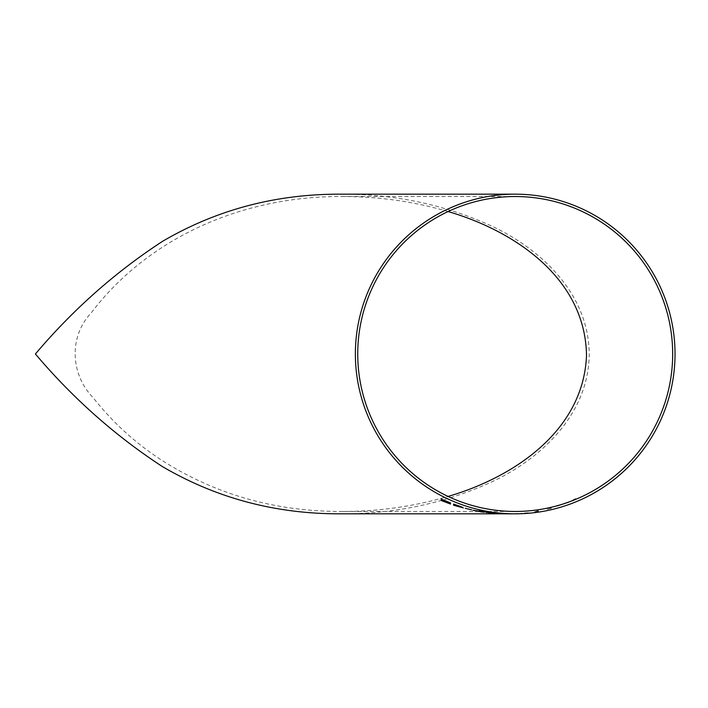 <?xml version="1.0" encoding="UTF-8"?>
<svg xmlns="http://www.w3.org/2000/svg" width="708" height="708" viewBox="0 0 708 708"><rect width="100%" height="100%" fill="white"/><g stroke="black" fill="none" stroke-linecap="round" stroke-linejoin="round"><path stroke-width="0.53" stroke-dasharray="3.54 2.66" d="M505.176 513.796L506.981 513.822M509.795 513.822L512.495 513.822M504.769 513.822L507.963 513.822M340.698 513.822C393.675 514.114 443.668 503.636 490.688 482.387C540.222 459.598 588.622 414.729 589.242 354.469C588.967 293.678 540.992 249.039 491.317 225.905C444.19 204.479 393.984 193.895 340.698 194.169M499.441 513.636L506.388 513.822M442.659 500.273L450.554 502.945M442.659 500.99L442.659 500.406L450.554 503.556M441.164 500.521L450.554 504.043M460.156 506.733L462.085 507.096M453.545 505.22L463.368 507.893M465.289 508.273L471.687 509.84M472.971 510.264L484.281 512.194M485.776 512.327L497.087 513.468M517.796 513.53L511.388 513.787L517.796 513.495M527.858 512.751L520.141 513.459L527.858 512.742M537 510.972L538.496 510.68L538.496 511.203L534.443 511.84L537 510.972L534.443 511.857L538.496 511.211L538.496 510.68L537 510.981M549.806 508.68L547.249 509.317L551.302 508.353L551.302 507.618L549.806 508.034L551.302 507.601L551.302 508.344L547.249 509.3L549.806 508.663L549.806 508.017L549.806 508.663M557.497 506.114L563.895 503.83L557.497 506.123M575.639 498.591L570.09 501.406L564.542 503.255L569.197 501.839L566.958 503.078L569.197 501.839L564.542 503.246L570.09 501.397L575.639 498.574L570.975 501.114L574.993 499.742L566.958 503.069L573.223 500.529L570.975 501.114L575.639 498.574M479.475 510.3L490.148 512.371M493.14 512.742L504.884 513.689M503.937 513.636L505.521 513.698M529.318 512.813L523.026 513.433L529.327 512.787M509.574 513.804L512.309 513.822M448.067 211.559C414.118 201.523 378.984 196.514 342.663 196.523C245.349 195.771 149.99 235.622 91.261 312.786C68.543 336.716 70.526 374.444 93.022 397.569C112.2 421.826 134.493 442.314 159.893 459.05C214.4 494.317 275.315 511.787 342.663 511.459L515.203 511.459M342.663 511.459C378.63 511.521 413.764 506.512 448.058 496.432M514.389 513.822L511.247 513.831M519.212 513.681L514.769 513.787M514.778 513.813L512.388 513.831M511.893 513.831L519.212 513.654M504.025 513.636L503.308 513.592M495.096 512.946L504.025 513.627M509.68 513.813L506.185 513.822M501.025 513.707L507.468 513.831M487.272 512.53L494.963 513.371M476.103 510.822L480.865 511.672M460.589 506.663L455.04 505.052M455.04 505.592L461.873 507.486M342.663 196.523L515.203 196.523"/><path stroke-width="1.06" d="M509.795 513.822L499.441 513.636L509.68 513.813M506.981 513.822L505.176 513.796M508.459 513.796L511.893 513.831M515.203 513.822A159.831 159.831 0 0 0 675.025 353.991A159.831 159.831 0 0 0 515.203 194.169A159.831 159.831 0 0 0 355.372 353.991A159.831 159.831 0 0 0 515.203 513.822L514.893 513.813M515.203 194.169L340.698 194.169C276.049 193.939 216.728 209.63 162.725 241.224C115.466 271.978 73.03 309.564 35.4 353.991C72.818 398.179 115.059 435.65 162.132 466.413C216.382 498.255 275.908 514.061 340.698 513.822L504.769 513.822M450.554 502.945L441.164 499.007L450.554 502.945L442.659 499.83L450.554 503.565L442.659 499.821M442.659 500.981L442.659 500.406L442.659 500.99L450.554 504.052L442.659 500.981M441.164 499.007L441.164 500.512L441.164 499.007M456.793 505.193L453.545 504.061L453.545 505.211L453.545 504.061L462.085 507.105L456.793 505.193M462.085 507.105L460.156 506.733L463.368 507.901L460.156 506.724M471.687 509.84L465.289 508.282M482.36 511.574L472.971 510.264L482.36 511.911M482.36 512.079L472.971 510.273M491.343 512.822L485.776 512.335M488.662 512.167L479.475 510.734M479.475 510.318L480.971 510.627L479.475 510.3M485.6 511.565L480.971 510.769L485.6 511.565M505.521 513.698L503.937 513.636M494.538 512.849L499.299 513.291L494.538 512.849M515.203 511.459A157.468 157.468 0 0 0 672.671 353.991A157.468 157.468 0 0 0 515.203 196.523A157.468 157.468 0 0 0 357.735 353.991A157.468 157.468 0 0 0 515.203 511.459M448.058 496.432C512.079 477.856 583.472 431.871 586.507 355.496C585.41 277.881 513.778 230.604 448.067 211.559M512.388 513.831L509.574 513.822M511.247 513.831L508.079 513.787M504.884 513.698L493.14 512.751M504.025 513.627L494.795 512.919M490.148 512.38L488.662 512.282M506.574 513.831L499.441 513.645M506.185 513.822L500.928 513.716M491.343 512.84L497.087 513.477M495.591 513.362L487.272 512.521M484.281 512.203L482.36 511.973M480.865 511.45L475.9 510.787M463.368 507.901L453.545 505.22M460.589 506.654L455.04 505.043M455.04 505.583L457.164 506.273L455.04 505.583M461.873 507.477L455.04 505.167M450.554 503.565L442.659 500.414M450.554 504.052L441.164 500.521M506.229 513.831L509.326 513.831"/></g></svg>
